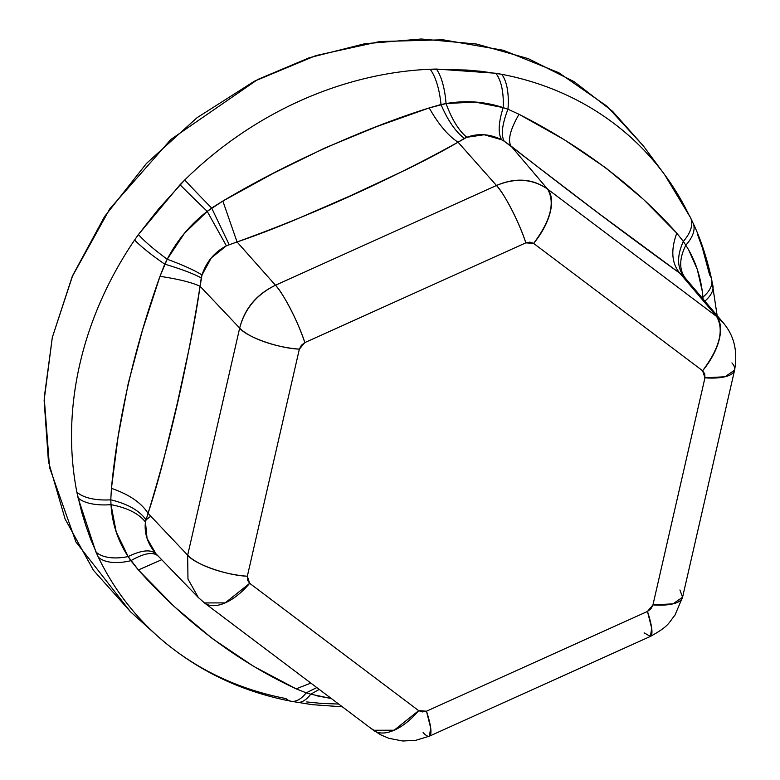 <?xml version="1.0" encoding="UTF-8"?>
<svg xmlns="http://www.w3.org/2000/svg" width="780" height="780" viewBox="0 0 780 780"><rect width="100%" height="100%" fill="white"/><g stroke="black" fill="none" stroke-linecap="round" stroke-linejoin="round"><path stroke-width="1.17" d="M731.923 362.905A47.483 15.639 -167.1 0 1 734.536 370.334A47.483 15.639 -167.1 0 1 704.944 377.832L652.938 604.919L647.478 611.452L426.475 711.204L418.675 710.658L249.678 583.313L247.338 576.225L247.543 580.203L249.678 583.313L418.675 710.658L422.351 711.925L426.475 711.204L647.478 611.452L650.939 608.741L652.938 604.919L704.944 377.832L704.74 373.844L702.605 370.744L533.617 243.399L529.932 242.131L525.817 242.853L304.814 342.596L301.343 345.316L299.354 349.138L247.338 576.225C226.843 575.513 194.327 564.038 187.668 555.175L239.674 328.078L200.06 286.25C197.662 303.556 194.23 323.339 189.764 345.608L177.323 403.211L163.654 459.605C158.174 480.773 152.968 498.683 148.044 513.337L187.668 555.175L148.044 513.337L145.441 522.034L147.049 538.366L155.873 553.663L158.223 556.228M373.601 730.373A47.483 24.424 -53 0 0 418.675 710.658L394.173 730.216L373.464 730.265L204.467 602.93L225.186 602.882L249.678 583.313A47.483 24.424 127 0 1 204.614 603.028A47.483 24.424 127 0 1 203.005 601.633L198.432 597.597M291.242 701.269A47.483 20.826 -79.2 0 0 306.238 692.835L296.156 688.847L253.49 666.276L212.423 638.635L174.213 606.518L138.372 569.946L128.144 556.579L116.191 531.882L111.004 504.65L110.779 499.824L111.433 488.339L118.121 436.517L128.261 383.311L142.535 329.969L159.998 276.315L164.755 264.157L167.213 259.243L184.47 233.288L207.217 211.361L222.856 201.055L273.497 173.219L324.968 147.956L377.188 126.428L429.205 107.923L440.993 104.501C447.808 120.51 455.598 131.8 464.383 138.382L458.055 142.204C388.83 180.443 315.169 213.701 237.052 241.956L226.385 245.807C214.325 252.272 206.203 261.992 202.02 274.979L200.06 286.25L239.674 328.078C244.803 308.724 256.737 294.45 275.467 285.236L237.052 241.956L226.385 245.807L211.263 257.946L202.02 274.979C194.6 270.309 182.998 265.064 167.213 259.243A47.483 7.059 -144.2 0 1 138.411 234.556L158.438 209.147L184.753 179.966A344.126 293.728 -42.3 0 1 430.072 69.235L466.635 70.034L481.328 71.331L501.725 74.305A344.126 293.728 -42.3 0 1 661.469 170.469A344.126 293.728 -42.3 0 1 689.315 215.66A47.483 23.975 154.3 0 1 690.612 217.844A47.483 23.975 154.3 0 1 683.338 241.391L685.795 245.213A47.483 23 -24.6 0 0 693.137 223.255A47.483 23 155.4 0 1 685.795 245.213C679.107 258.814 679 269.841 685.474 278.285L679.897 273.283L598.445 213.184L504.192 141.2L501.628 139.756L484.156 134.755L466.82 137.29L458.055 142.204C443.723 150.599 426.241 159.851 405.61 169.952L350.747 195.634L294.655 220.028C273.029 228.998 253.831 236.311 237.052 241.956L275.467 285.236L496.47 185.484L458.055 142.204L496.47 185.484C515.56 177.586 532.594 178.786 547.599 189.101L510.91 145.948L547.599 189.101L716.586 316.436L679.897 273.283L716.586 316.436L723.001 322.471C727.954 328.653 739.372 342.605 734.594 370.12L682.578 597.207L679.916 589.992M717.142 315.588L711.692 279.523C706.826 257.741 700.615 238.924 693.059 223.06L690.514 217.649L664.55 174.544L643.227 145.733L612.592 111.345L574.08 81.646L528.313 58.646L476.707 44.06L421.346 39L364.728 43.739L309.426 57.691L257.673 79.521L170.849 139.464L109.785 208.864L72.15 276.734L52.328 337.389L44.216 397.829L49.54 467.493L75.933 541.973L130.387 611.676L157.034 635.651C194.922 669.357 239.577 691.216 290.998 701.23L312.146 704.662L342.322 706.807M338.666 704.048L321.575 703.423L306.696 701.932M204.467 602.93L198.344 597.538L155.873 553.663C150.618 549.198 141.375 550.163 128.144 556.579C117.858 540.871 112.144 523.565 111.004 504.65C127.393 507.829 138.879 513.63 145.441 522.034C138.879 513.63 127.393 507.829 111.004 504.65A47.483 21.362 167.3 0 1 78.088 497.942A47.483 21.362 -12.7 0 0 111.004 504.65L110.779 499.824C127.589 503.86 139.298 510.471 145.899 519.655C139.298 510.471 127.589 503.86 110.779 499.824A47.483 21.976 169 0 1 76.859 492.092A47.483 21.976 -11 0 0 110.779 499.824L111.433 488.339C129.188 494.491 141.394 502.817 148.044 513.337C141.394 502.817 129.188 494.491 111.433 488.339C117.975 419.231 134.16 348.553 159.998 276.315C178.513 279.123 191.861 282.438 200.06 286.25C191.861 282.438 178.513 279.123 159.998 276.315L167.213 259.243C176.914 240.503 190.252 224.543 207.217 211.361L226.385 245.807L207.217 211.361L211.643 208.026L229.135 244.559L211.643 208.026L222.856 201.055L237.052 241.956L222.856 201.055C285.061 164.014 364.289 128.251 429.205 107.923C438.438 124.264 448.052 135.691 458.055 142.204C448.052 135.691 438.438 124.264 429.205 107.923L446.043 103.564L475.02 102.043L503.178 107.611A47.483 21.392 -80.8 0 0 495.787 73.252L436.342 69.049A47.483 16.78 89.2 0 1 446.043 103.564C451.864 119.389 458.796 130.63 466.82 137.29L464.383 138.382C455.598 131.8 447.808 120.51 440.993 104.501L446.043 103.564A47.483 16.78 -90.8 0 0 436.342 69.049L430.072 69.235A47.483 17.267 87.5 0 1 440.993 104.501A47.483 17.267 -92.5 0 0 430.072 69.235A344.126 293.728 137.7 0 0 184.753 179.966A47.483 1.141 45.5 0 0 211.643 208.026A47.483 1.141 -134.5 0 1 184.753 179.966L180.024 184.743A47.483 0.809 43.9 0 0 207.217 211.361A47.483 0.809 -136.1 0 1 180.024 184.743L138.411 234.556A47.483 7.059 35.8 0 0 167.213 259.243C182.998 265.064 194.6 270.309 202.02 274.979L201.259 277.924C193.518 273.712 181.35 269.119 164.755 264.157A47.483 6.718 -145.8 0 1 134.599 240.016A47.483 6.718 34.2 0 0 164.755 264.157C181.35 269.119 193.518 273.712 201.259 277.924L200.06 286.25C187.297 366.766 169.962 442.455 148.044 513.337L145.441 522.034C144.115 533.257 147.595 543.797 155.873 553.663C150.618 549.198 141.375 550.163 128.144 556.579A47.483 24.687 155.9 0 1 95.92 551.967A47.483 24.687 -24.1 0 0 128.144 556.579L130.864 560.693C143.881 553.205 152.87 551.587 157.843 555.828C152.87 551.587 143.881 553.205 130.864 560.693A47.483 23.975 154.3 0 1 98.348 557.203A47.483 23.975 -25.7 0 0 130.864 560.693L138.372 569.946L161.645 559.748L138.372 569.946C184.86 621.904 237.451 661.538 296.156 688.847L310.859 683.095L296.156 688.847L306.238 692.835L316.807 687.58L306.238 692.835L310.772 694.19L319.235 689.403L310.772 694.19A47.483 19.705 100 0 1 297.141 702.351A47.483 19.705 100 0 1 294.089 701.298A47.483 19.705 -80 0 0 297.131 702.351A47.483 19.705 -80 0 0 310.772 694.19L306.238 692.835A47.483 20.826 100.8 0 1 291.349 701.288A47.483 20.826 100.8 0 1 285.938 698.558A344.126 293.728 -42.3 0 1 162.181 640.156A344.126 293.728 -42.3 0 1 98.348 557.203L90.597 539.097L85.897 525.837L81.686 512.08L76.859 492.092A344.126 293.728 -42.3 0 1 134.599 240.016L138.411 234.556L134.599 240.016A344.126 293.728 137.7 0 0 76.859 492.092L78.088 497.942L95.92 551.967L98.348 557.203A344.126 293.728 137.7 0 0 157.258 635.846M697.427 234.166L702.302 247.621L709.625 274.969A47.483 23.039 168 0 1 711.75 279.844A47.483 23.039 168 0 1 702.936 297.141A47.483 23.039 -12 0 0 711.75 279.844M643.461 146.035L606.928 106.197L558.831 72.735L503.48 50.31L442.972 39.79L379.655 41.554L315.959 55.555L254.319 81.257L197.116 117.653L146.543 163.361L104.539 216.616L72.735 275.379L52.328 337.389L44.128 400.267L48.438 461.584L65.091 518.992L93.444 570.277L130.562 611.832M650.471 636.373A47.483 8.785 -114.3 0 0 647.478 611.452L651.7 628.3L650.374 636.422C669.298 626.028 668.343 623.181 674.905 615.245L682.578 597.207L673.033 603.847L652.938 604.919A47.483 15.639 12.9 0 0 682.529 597.431M423.121 732.586A47.483 8.785 65.7 0 0 429.468 736.125A47.483 8.785 65.7 0 0 426.475 711.204L430.697 728.042L429.37 736.174L650.374 636.422L644.124 632.843M716.586 316.436A47.483 24.424 -53 0 1 702.605 370.744C719.648 348.007 724.308 329.911 716.586 316.436L547.599 189.101A47.483 24.424 127 0 1 533.617 243.399L702.605 370.744L704.944 377.832L725.039 376.75L734.594 370.12M429.37 736.174L415.613 740.347L402.733 741L388.82 738.299L380.25 734.624L371.992 728.978M525.817 242.853C520.163 224.357 504.182 193.099 496.47 185.484C515.619 177.323 532.662 178.522 547.599 189.101C555.311 202.566 550.651 220.672 533.617 243.399L525.817 242.853A47.483 8.785 -114.3 0 0 496.47 185.484L275.467 285.236A47.483 8.785 65.7 0 1 304.814 342.596L525.817 242.853M198.344 597.538L187.96 579.014L187.668 555.175A47.483 15.639 12.9 0 0 247.338 576.225L299.354 349.138C278.86 348.426 246.343 336.95 239.674 328.078C244.618 308.578 256.542 294.294 275.467 285.236C283.179 292.851 299.159 324.11 304.814 342.596L299.354 349.138A47.483 15.639 -167.1 0 1 239.674 328.078L187.668 555.175M310.772 694.19L331.325 698.519L316.894 695.809M712.9 285.509A47.483 21.976 169 0 1 704.857 301.109A47.483 21.976 -11 0 0 712.92 285.616M691.792 220.945A47.483 23 155.4 0 1 693.137 223.255M688.974 250.594L697.281 269.392L702.117 290.511M495.787 73.252A47.483 21.392 99.2 0 1 503.178 107.611L507.965 109.239A47.483 20.826 -79.2 0 0 501.725 74.305L495.787 73.252M664.16 174.028A344.126 293.728 137.7 0 0 501.725 74.305A47.483 20.826 100.8 0 1 507.965 109.239L519.002 114.28L564.233 139.678L605.846 167.915L643.519 199.436L676.786 233.171L683.338 241.391A47.483 23.975 -25.7 0 0 690.583 217.796M145.801 520.084L150.764 516.204M501.628 139.756C497.933 133.399 498.449 122.684 503.178 107.611C484.741 101.507 465.699 100.162 446.043 103.564C451.864 119.389 458.796 130.63 466.82 137.29C478.296 133.088 489.898 133.906 501.628 139.756C497.933 133.399 498.449 122.684 503.178 107.611L507.965 109.239C502.106 124.352 500.838 134.999 504.192 141.2L501.628 139.756M510.91 145.948C507.643 139.912 510.344 129.353 519.002 114.28L507.965 109.239C502.106 124.352 500.838 134.999 504.192 141.2L510.91 145.948C507.643 139.912 510.344 129.353 519.002 114.28C582.075 146.396 634.667 186.03 676.786 233.171C670.605 250.117 671.648 263.484 679.897 273.283C627.812 235.823 571.477 193.381 510.91 145.948M684.07 276.744C677.03 267.764 676.786 255.977 683.338 241.391L676.786 233.171C670.605 250.117 671.648 263.484 679.897 273.283L685.474 278.285C679 269.841 679.107 258.814 685.795 245.213L683.338 241.391C676.786 255.977 677.03 267.764 684.07 276.744M703.15 299.101L702.936 297.141L701.854 297.58L702.936 297.141C701.132 277.495 695.419 260.179 685.795 245.213M685.405 278.206L723.041 322.53"/></g></svg>
